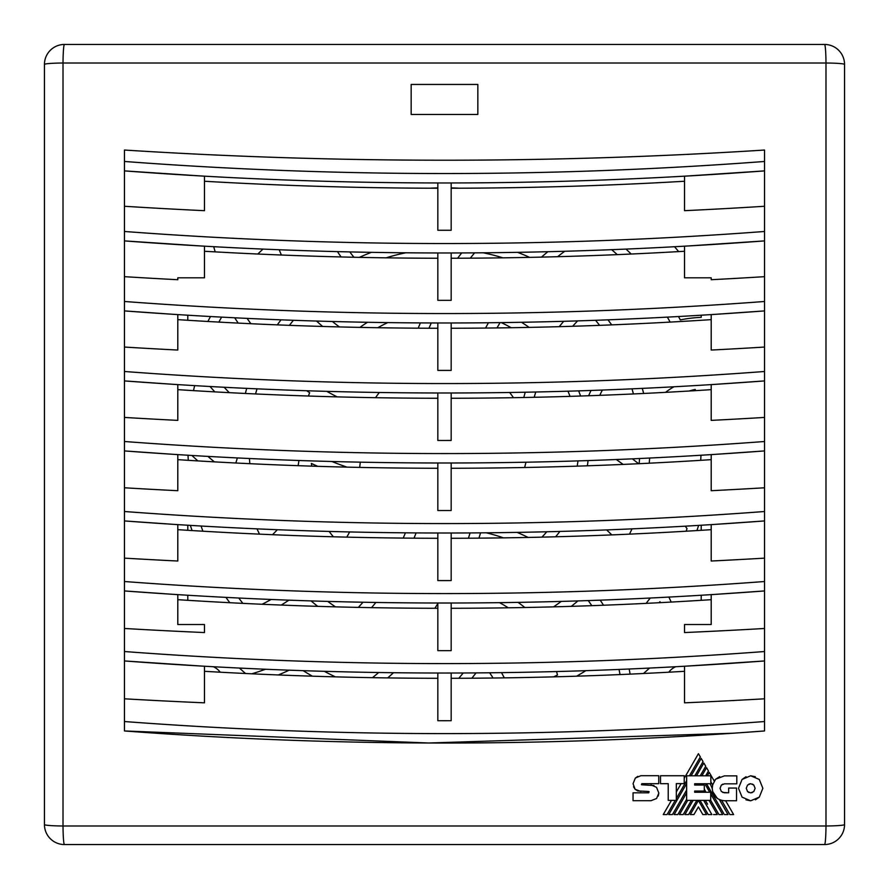 <?xml version="1.0" encoding="UTF-8"?>
<svg xmlns="http://www.w3.org/2000/svg" width="889" height="889" viewBox="0 0 889 889"><rect width="100%" height="100%" fill="white"/><g stroke="black" fill="none" stroke-linecap="round" stroke-linejoin="round"><path stroke-width="1.33" d="M477.838 114.459L477.838 84.455L411.163 84.455L411.163 114.459L477.838 114.459L477.838 110.558M733.225 733.225L764.54 730.958C551.213 747.06 337.853 747.06 124.46 730.958L428.776 743.004L733.225 733.225M764.54 161.465L764.54 150.041A3565.335 2521.071 180 0 1 151.697 151.697A3565.335 2521.071 180 0 1 124.46 150.041L124.46 161.465C337.853 177.556 551.213 177.556 764.54 161.465L764.54 730.958M411.163 114.459L411.163 110.558M64.453 44.45L824.548 44.45A20.003 20.003 0 0 1 844.55 64.453L844.55 824.548L844.55 64.453A20.003 20.003 0 0 0 824.548 44.45A20.003 1.434 -90 0 1 825.981 63.019L63.019 63.019A20.003 1.434 -90 0 1 64.453 44.45A20.003 20.003 0 0 0 44.45 64.453L44.45 766.807M844.55 824.548A20.003 20.003 0 0 1 824.548 844.55A20.003 1.434 -90 0 0 825.981 825.981A20.003 1.434 0 0 0 844.55 824.548A20.003 20.003 0 0 1 824.548 844.55L64.453 844.55A20.003 20.003 0 0 1 44.45 824.548L44.45 64.453A20.003 1.434 0 0 1 63.019 63.019L63.019 825.981L825.981 825.981L825.981 63.019A20.003 1.434 0 0 1 844.55 64.453M124.46 161.465L124.46 721.535C337.853 737.626 551.213 737.626 764.54 721.535M124.46 721.535L124.46 730.958M124.46 698.81A3943.993 2788.815 180 0 0 204.47 702.832L204.47 666.25L124.46 660.949C337.853 677.051 551.213 677.051 764.54 660.949L684.53 666.25L684.53 702.832A3943.993 2788.815 180 0 0 702.054 702.054A3943.993 2788.815 180 0 0 764.54 698.81M764.54 628.479A3896.465 2755.222 180 0 1 684.53 632.557L684.53 624.523L684.53 632.557L684.53 624.523L711.2 624.523L711.2 594.652L764.54 590.941C551.213 607.043 337.853 607.043 124.46 590.941L177.8 594.652L177.8 624.523L204.47 624.523L204.47 632.557A3896.465 2755.222 180 0 1 124.46 628.479M684.53 624.523L684.53 632.557M124.46 651.526C337.853 667.617 551.213 667.617 764.54 651.526M124.46 206.27A3597.494 2543.818 180 0 0 204.47 210.682L204.47 176.189L124.46 170.888C337.853 186.99 551.213 186.99 764.54 170.888L684.53 176.189L684.53 210.682A3597.494 2543.818 180 0 0 764.54 206.27M124.46 231.473C337.853 247.564 551.213 247.564 764.54 231.473M124.46 276.668A3648.978 2580.211 180 0 0 177.8 279.713L177.8 277.812L204.47 277.812L204.47 246.197L124.46 240.897C337.853 256.999 551.213 256.999 764.54 240.897L684.53 246.197L684.53 277.812L711.2 277.812L711.2 279.713A3648.978 2580.211 180 0 0 764.54 276.668M124.46 301.482C337.853 317.573 551.213 317.573 764.54 301.482M124.46 347.054A3699.796 2616.149 180 0 0 177.8 350.055L177.8 314.617L124.46 310.906C337.853 327.008 551.213 327.008 764.54 310.906L711.2 314.617L711.2 350.055A3699.796 2616.149 180 0 0 764.54 347.054M124.46 581.517C337.853 597.608 551.213 597.608 764.54 581.517M764.54 558.136A3848.292 2721.151 180 0 1 711.2 561.026L711.2 524.643L764.54 520.932C551.213 537.034 337.853 537.034 124.46 520.932L177.8 524.643L177.8 561.026A3848.292 2721.151 180 0 1 124.46 558.136M124.46 371.491C337.853 387.582 551.213 387.582 764.54 371.491M124.46 417.43A3749.958 2651.62 180 0 0 177.8 420.386L177.8 384.626L124.46 380.914C337.853 397.016 551.213 397.016 764.54 380.914L711.2 384.626L711.2 420.386A3749.958 2651.62 180 0 0 764.54 417.43M124.46 441.5C337.853 457.591 551.213 457.591 764.54 441.5M124.46 487.783A3799.453 2686.625 180 0 0 177.8 490.706L177.8 454.635L124.46 450.923C337.853 467.025 551.213 467.025 764.54 450.923L711.2 454.635L711.2 490.706A3799.453 2686.625 180 0 0 764.54 487.783M124.46 511.508C337.853 527.599 551.213 527.599 764.54 511.508M177.8 459.657A2922.121 2066.247 0 0 0 437.833 468.27M451.168 468.27A2922.121 2066.247 0 0 0 711.2 459.657M437.833 462.991L437.833 510.519A3818.111 2699.804 0 0 0 451.168 510.519L451.168 462.991L450.234 462.991M177.8 389.649A2922.121 2066.247 0 0 0 437.833 398.261M451.168 398.261A2922.121 2066.247 0 0 0 711.2 389.649M437.833 392.982L437.833 440.455A3768.849 2664.978 0 0 0 440.466 440.466A3768.849 2664.978 0 0 0 451.168 440.455L451.168 392.982L450.234 392.982M451.168 328.252A2922.121 2066.247 0 0 0 711.2 319.64M177.8 319.64A2922.121 2066.247 0 0 0 437.833 328.252M437.833 322.974L437.833 370.402A3718.943 2629.695 0 0 0 451.168 370.402L451.168 322.974L450.234 322.974M450.245 533L451.168 533L451.168 580.584A3866.706 2734.175 0 0 1 437.833 580.584L437.833 533M451.168 538.278A2922.121 2066.247 0 0 0 711.2 529.666M451.168 258.243A2922.121 2066.247 0 0 0 684.53 251.265M450.234 252.965L451.168 252.965L451.168 300.338A3668.392 2593.946 0 0 1 437.833 300.338L437.833 252.965M177.8 529.666A2922.121 2066.247 0 0 0 437.833 538.278M204.47 251.265A2922.121 2066.247 0 0 0 437.833 258.243M204.47 181.256A2922.121 2066.247 0 0 0 437.833 188.235M451.168 188.235A2922.121 2066.247 0 0 0 684.53 181.256M437.833 182.956L437.833 230.273A3617.185 2557.742 0 0 0 451.168 230.273L451.168 182.956L450.234 182.956L451.168 182.956M187.335 175.189L191.513 175.433M701.299 175.211L690.242 175.866M177.8 599.675A2922.121 2066.247 0 0 0 437.833 608.287M451.168 608.287A2922.121 2066.247 0 0 0 711.2 599.675M437.833 603.009L437.833 650.648A3914.656 2768.079 0 0 0 451.168 650.648L451.168 603.009L450.245 603.009M437.833 673.017L437.833 720.712A3961.962 2801.528 0 0 0 451.168 720.712L451.168 673.017L449.289 673.017M451.168 678.296A2922.121 2066.247 0 0 0 684.53 671.317M204.47 671.317A2922.121 2066.247 0 0 0 437.833 678.296M722.713 784.187L721.323 785.143L724.379 783.842L736.803 783.842L736.803 775.875L724.379 775.875L715.612 779.231L712.656 784.887L712.256 788.532C712.967 795.933 717.034 800 724.446 800.733L721.635 800.4L729.847 814.557L721.635 800.4L720.746 800.156M706.522 783.742L723.79 813.602M714.889 798.266L707.566 785.709M705.644 785.165L709.744 792.255L705.644 785.165L706.466 783.742M705.355 800.367L707.577 804.212M674.151 814.557L686.63 792.91L674.151 814.557L677.818 814.557L686.63 799.311M668.217 783.676L660.505 783.676L668.217 783.676L668.217 800.367L676.318 800.367L676.318 783.609L684.23 783.609L684.23 775.741L660.505 775.741L660.505 783.676M703.855 763.04L696.487 775.808L703.855 763.04L705.733 766.262L700.21 775.808M709.244 772.397L707.277 775.808L709.244 772.397L714.223 781.009L714.878 780.075M715.634 779.22L719.646 776.653M721.323 785.143L720.057 788.299L721.323 791.488L720.057 788.299L721.323 785.143M722.735 792.455L728.669 792.788L728.669 788.054L728.669 792.788L724.379 792.788L721.323 791.488M649.103 791.677L648.748 792.821L648.748 791.488L637.813 790.932M637.735 790.91L635.124 789.276L633.513 786.721M641.425 784.365L641.902 783.676L658.738 783.676L658.738 775.708L640.869 775.708L635.346 778.064L633.046 783.731L635.346 778.064L637.835 776.341M641.58 784.754L653.993 785.543M648.748 792.821L633.046 792.821L633.046 800.7L651.015 800.7L656.582 798.5L658.838 793.11L658.26 796.033M698.398 806.912L702.821 814.557L706.533 814.557L698.398 800.467L690.286 814.557L693.953 814.557L698.398 806.912L702.821 814.557M762.862 788.299L759.295 797.133L762.862 788.299L759.284 779.453L750.66 775.775L742.059 779.442L746.015 776.719M750.66 775.775L755.317 776.719M742.059 779.442L738.503 788.299L742.059 797.133L750.66 800.8L759.295 797.133L755.394 799.822M750.66 800.8L745.982 799.833M717.412 798.5L712.611 791.454M752.394 784.076L753.794 785.031L750.66 783.709L747.549 785.054L746.249 788.299L747.549 791.554L750.66 792.888L753.805 791.543L755.117 788.299L753.805 785.054L755.117 788.299M748.96 784.065L750.66 783.709M748.971 792.544L747.549 791.554L746.249 788.299M752.372 792.532L750.694 792.888M658.838 793.11L656.538 787.332L651.015 784.92M633.046 783.731L635.124 789.276L640.891 791.488M686.63 783.587L668.75 814.557L672.451 814.557L686.63 789.999M705.655 775.808L708.444 770.985L706.555 767.696L701.877 775.808M676.318 798.522L686.63 780.664M689.431 775.808L700.332 756.917L698.443 753.672L684.23 778.275M681.141 783.609L676.318 791.955M710.844 775.808L686.63 775.808L686.63 800.367L710.711 800.367L710.711 792.255L694.665 792.255L694.665 791.054L704.31 791.054L704.31 785.054L694.665 785.054L694.665 783.742L710.844 783.742L710.844 775.808M694.82 775.808L703.032 761.584L701.177 758.384L691.12 775.808M712.645 784.92L710.844 781.853M713.578 814.557L717.245 814.557L709.033 800.367M699.976 800.367L708.211 814.557L711.878 814.557L703.655 800.367M693.098 800.367L684.897 814.557L688.597 814.557L696.832 800.367M687.697 800.367L679.496 814.557L683.197 814.557L691.431 800.367M710.711 793.921L722.646 814.557L718.945 814.557L710.689 800.367M724.446 800.733L736.537 800.733L736.537 788.054L728.669 788.054M729.847 814.557L733.614 814.557L725.624 800.733M724.346 814.557L728.013 814.557L719.379 799.622M712.389 786.454L712.256 788.532L710.2 783.742M706.033 792.255L704.31 789.199M702.688 783.742L701.943 785.054M697.287 783.742L696.543 785.054M700.299 785.054L701.054 783.742M671.462 800.367L663.261 814.557L667.061 814.557L675.251 800.367M633.435 393.949A195.58 195.58 0 0 0 632.001 388.86M501.474 672.64A66.119 66.119 0 0 1 504.241 677.874M553.591 676.862A256.699 256.699 0 0 0 557.503 674.984A117.237 117.237 0 0 0 556.503 671.551M631.179 254.032A266.7 266.7 0 0 0 626.023 249.109M660.427 602.642A239.474 239.474 0 0 0 659.96 601.675A266.7 266.7 0 0 1 659.205 602.709M629.156 669.017A188.357 188.357 0 0 1 630.112 674.129M701.199 317.362L701.199 315.228L701.199 317.362A127.238 127.238 0 0 0 680.318 319.918A266.7 266.7 0 0 0 678.496 316.54M701.199 525.255L701.199 530.3L701.199 525.255M701.199 595.263L701.199 600.308L701.199 595.263M696.932 530.566A266.7 266.7 0 0 0 698.632 525.41M668.861 597.097A249.476 249.476 0 0 1 671.206 602.064M649.548 668.084A303.371 303.371 0 0 1 643.469 673.506A303.371 303.371 0 0 0 649.548 668.084M620.033 674.573A178.356 178.356 0 0 0 619.033 669.45M576.594 676.196A266.7 266.7 0 0 0 585.818 670.684M251.831 673.806A239.474 239.474 0 0 0 265.444 669.261M213.893 247.375A303.371 303.371 0 0 1 214.438 246.753A303.371 303.371 0 0 0 213.893 247.375A239.474 239.474 0 0 0 215.205 251.876M262.977 249.109A266.7 266.7 0 0 0 257.821 254.032M210.504 316.54A266.7 266.7 0 0 0 207.87 321.474M187.801 320.273L187.801 315.228L187.801 320.273M187.801 530.3L187.801 525.255L187.801 530.3M187.801 600.308L187.801 595.263L187.801 600.308M225.984 597.408A266.7 266.7 0 0 0 229.795 602.709M245.531 673.506A303.371 303.371 0 0 1 239.452 668.084A303.371 303.371 0 0 0 245.531 673.506M289.114 670.195A249.476 249.476 0 0 1 278.335 674.962M371.424 252.343A205.581 205.581 0 0 0 359.367 257.377M349.81 251.92A117.237 117.237 0 0 0 353.944 257.254M493.028 678.018A56.118 56.118 0 0 0 489.583 672.784M476.06 672.906A371.713 371.713 0 0 1 471.848 678.218M695.487 390.638A256.699 256.699 0 0 0 695.231 389.46A56.118 56.118 0 0 0 689.231 391.016M246.72 388.393A205.581 205.581 0 0 0 245.353 393.46M224.172 387.282A300.593 300.593 0 0 0 229.284 392.66M221.617 317.14A256.699 256.699 0 0 0 218.872 322.096M238.219 323.107A249.476 249.476 0 0 1 234.718 317.806M247.12 318.406A239.474 239.474 0 0 0 250.876 323.718M281.024 319.84A205.581 205.581 0 0 0 277.301 324.874M293.414 320.307A195.58 195.58 0 0 0 289.403 325.352M322.685 326.463A188.357 188.357 0 0 1 316.584 321.062M367.479 322.285A144.463 144.463 0 0 0 359.912 327.396M332.375 321.507A178.356 178.356 0 0 0 339.431 326.93M341.109 256.954A127.238 127.238 0 0 1 337.487 251.631M279.19 249.765A178.356 178.356 0 0 0 281.424 255.032M326.819 391.371A239.474 239.474 0 0 0 337.164 396.872M379.37 392.494A83.344 83.344 0 0 0 375.536 397.694M405.762 252.798A195.58 195.58 0 0 0 386.115 257.843M457.657 258.232A310.594 310.594 0 0 1 461.713 252.932M387.748 322.607A134.461 134.461 0 0 0 377.847 327.719M418.208 328.174A310.594 310.594 0 0 1 420.397 322.907M580.584 396.027A144.463 144.463 0 0 0 578.639 390.882M577.617 320.907A178.356 178.356 0 0 0 572.66 326.274M599.597 325.352A195.58 195.58 0 0 0 595.586 320.307M588.674 395.749A127.238 127.238 0 0 1 591.007 390.471M602.364 390.06A117.237 117.237 0 0 0 599.764 395.349M639.135 463.691A195.58 195.58 0 0 0 639.58 458.535M632.357 458.857A310.594 310.594 0 0 1 638.591 463.714M535.745 392.016A178.356 178.356 0 0 0 534.2 397.294M570.049 396.361A134.461 134.461 0 0 0 567.949 391.204M649.226 463.202A205.581 205.581 0 0 0 649.637 458.057M700.71 460.324A256.699 256.699 0 0 0 700.976 455.257M611.699 324.874A205.581 205.581 0 0 0 607.976 319.84M670.128 322.096A256.699 256.699 0 0 0 667.383 317.14M523.799 397.505A188.357 188.357 0 0 1 525.243 392.227M513.464 397.694A83.344 83.344 0 0 0 509.63 392.494M500.063 322.618A239.474 239.474 0 0 0 497.018 327.93M511.153 327.719A134.461 134.461 0 0 0 501.252 322.607M559.248 326.663A188.357 188.357 0 0 1 563.704 321.318M529.088 327.396A144.463 144.463 0 0 0 521.521 322.285M564.737 251.276A239.474 239.474 0 0 0 557.603 256.699M617.266 254.632A256.699 256.699 0 0 0 611.665 249.687M474.615 252.865A300.593 300.593 0 0 0 470.325 258.166M502.885 257.843A195.58 195.58 0 0 0 483.238 252.798M431.276 322.963A300.593 300.593 0 0 0 428.998 328.23M485.572 328.052A249.476 249.476 0 0 1 488.45 322.751M529.633 257.377A205.581 205.581 0 0 0 517.576 252.343M541.501 257.11A249.476 249.476 0 0 1 547.857 251.72M459.102 188.212A256.699 256.699 0 0 0 451.279 187.89A361.712 361.712 0 0 0 451.168 188.001M436.944 188.235A371.713 371.713 0 0 1 437.255 187.901A256.699 256.699 0 0 0 429.898 188.212M553.547 606.854A195.58 195.58 0 0 0 561.237 601.42M518.065 602.375A127.238 127.238 0 0 1 524.821 607.509M508.241 607.798A117.237 117.237 0 0 0 499.496 602.664M503.441 537.867A178.356 178.356 0 0 0 486.261 532.8M480.56 532.855A310.594 310.594 0 0 1 478.938 538.145M458.813 678.285A361.712 361.712 0 0 0 463.213 672.984M393.483 672.717A310.594 310.594 0 0 1 387.704 677.918M571.26 606.354A205.581 205.581 0 0 0 577.894 600.931M591.818 605.665A178.356 178.356 0 0 0 588.229 600.597M517.087 532.389A188.357 188.357 0 0 1 528.155 537.445M541.957 537.134A134.461 134.461 0 0 0 546.779 531.778M555.636 536.789A144.463 144.463 0 0 0 559.87 531.444M611.843 534.9A239.474 239.474 0 0 0 606.598 529.922M600.186 600.175A188.357 188.357 0 0 1 603.509 605.231M646.125 603.375A256.699 256.699 0 0 0 650.215 598.041M587.385 465.803A144.463 144.463 0 0 0 588.062 460.58M623.1 464.414A300.593 300.593 0 0 0 616.288 459.535M524.61 467.503A83.344 83.344 0 0 0 525.944 462.224M577.205 466.147A134.461 134.461 0 0 0 577.961 460.913M629.512 534.145A205.581 205.581 0 0 0 631.968 528.877M686.108 531.211A256.699 256.699 0 0 0 687.03 528.611A300.593 300.593 0 0 0 685.241 526.199M214.816 391.871A310.594 310.594 0 0 1 210.06 386.526M194.635 385.648A256.699 256.699 0 0 0 193.513 390.638M207.926 456.424A361.712 361.712 0 0 0 214.371 461.858M235.785 463.002A56.118 56.118 0 0 0 237.285 457.957M197.869 460.902A371.713 371.713 0 0 1 191.902 455.49M188.024 455.257A256.699 256.699 0 0 0 188.29 460.324M306.694 390.76A249.476 249.476 0 0 0 309.65 392.694A144.463 144.463 0 0 0 308.416 396.027M256.999 388.86A195.58 195.58 0 0 0 255.565 393.949M298.104 465.68A117.237 117.237 0 0 0 298.937 460.513M249.42 458.535A195.58 195.58 0 0 0 249.865 463.691M468.414 538.223A300.593 300.593 0 0 0 470.092 532.933M416.085 532.911A249.476 249.476 0 0 1 414.018 538.178M434.854 608.287A300.593 300.593 0 0 0 437.833 603.609M375.891 602.464A249.476 249.476 0 0 1 371.535 607.654M372.502 677.674A300.593 300.593 0 0 0 378.67 672.517M324.329 671.328A256.699 256.699 0 0 0 335.409 676.862M288.836 600.175A188.357 188.357 0 0 1 281.268 605.065M311.106 600.931A205.581 205.581 0 0 0 317.74 606.354M358.334 607.398A239.474 239.474 0 0 0 362.99 602.242M327.763 601.42A195.58 195.58 0 0 0 335.453 606.854M403.228 538.078A239.474 239.474 0 0 0 405.395 532.822M349.621 531.955A188.357 188.357 0 0 1 346.888 536.978A134.461 134.461 0 0 0 347.043 537.134M331.908 461.513A300.593 300.593 0 0 0 346.954 467.125M359.678 467.403A178.356 178.356 0 0 0 360.278 462.169M317.695 466.336A310.594 310.594 0 0 1 311.372 463.425A134.461 134.461 0 0 0 311.795 466.147M277.279 529.722A127.238 127.238 0 0 1 272.534 534.7M329.13 531.444A144.463 144.463 0 0 0 333.364 536.789M262.088 604.264A178.356 178.356 0 0 0 271.067 599.486M238.785 598.041A256.699 256.699 0 0 0 242.875 603.375M258.41 534.089A117.237 117.237 0 0 0 259.166 533.456A205.581 205.581 0 0 1 257.032 528.877M201.092 526.044A256.699 256.699 0 0 0 202.892 531.211M643.647 393.46A205.581 205.581 0 0 0 642.28 388.393M665.55 392.349A66.119 66.119 0 0 1 673.906 386.804M674.562 246.753A303.371 303.371 0 0 1 678.651 251.609A303.371 303.371 0 0 0 674.562 246.753M220.228 672.206A17.669 17.669 0 0 0 213.382 666.75M675.618 666.75A17.669 17.669 0 0 0 668.772 672.206M190.368 525.41A266.7 266.7 0 0 0 192.068 530.566M303.182 670.684A266.7 266.7 0 0 0 312.406 676.196M44.45 824.548A20.003 1.434 0 0 0 63.019 825.981A20.003 1.434 -90 0 0 64.453 844.55"/></g></svg>
